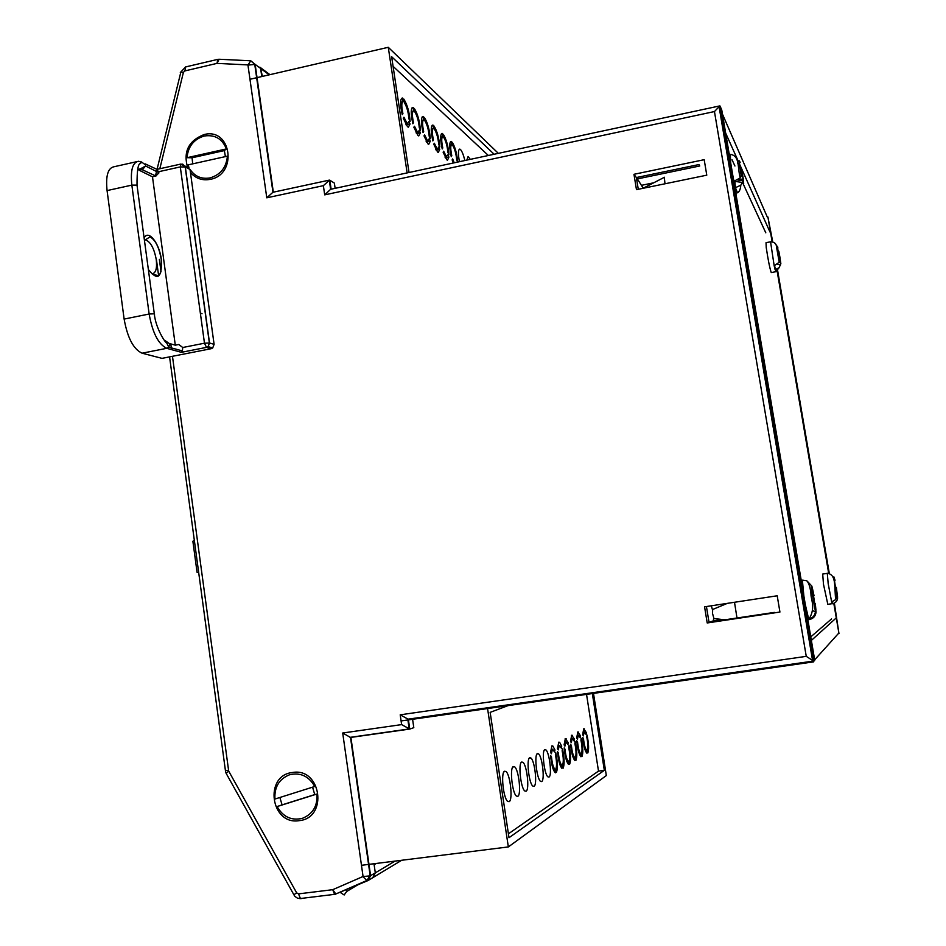 <?xml version="1.0" encoding="UTF-8"?>
<svg xmlns="http://www.w3.org/2000/svg" width="946" height="946" viewBox="0 0 946 946"><rect width="100%" height="100%" fill="white"/><g stroke="black" fill="none" stroke-linecap="round" stroke-linejoin="round"><path stroke-width="1.42" d="M299.243 820.643C270.591 825.551 263.721 775.294 292.562 772.492C321.202 767.277 328.345 817.983 299.243 820.643M187.816 168.293C182.956 152.046 188.36 140.8 204.052 134.569C231.356 127.249 237.99 174.383 210.272 179.35C202.29 180.804 195.68 178.51 190.442 172.479M637.119 177.399L637.368 178.912L699.756 165.976L698.976 164.557L636.362 177.552L633.962 174.301L636.469 189.661L706.78 175.176L704.191 159.685L633.962 174.301M261.782 76.543L260.623 68.443L255.148 64.387L273.335 192.192M814.719 660.237L721.763 110.02L720.048 106.047L813.82 661.23L814.719 660.237M401.672 860.281L372.771 877.687L375.302 872.862L374.001 863.733M351.995 737.076L350.907 737.431L370.584 875.689L368.029 880.549L372.771 877.687L375.302 872.862L370.193 875.866L350.505 737.466L409.512 729.118M335.132 188.349L334.376 183.11L329.823 180.213L331.135 189.2M409.417 718.96L408.341 719.327L409.76 729.082L413.804 727.663L412.586 719.291M777.21 595.779L704.569 606.824L707.206 622.965L779.93 612.05L777.21 595.779M713.639 618.211L713.379 620.848L709.772 622.078L774.372 612.393L709.027 622.338L706.437 606.54M638.278 189.283L636.362 177.552M709.027 622.338L707.206 622.965M711.309 605.807L712.326 609.259M637.368 178.912L643.032 187.876M172.468 356.311L228.684 771.108L296.677 892.882L298.51 893.875L332.72 889.689L362.862 876.575L366.871 880.501L368.029 880.549M362.862 876.575L370.193 875.866M363.028 876.268L342.7 733.008L350.505 737.466M342.7 733.008L401.624 724.601L409.76 729.082M401.624 724.601L400.205 714.821L408.341 719.327L813.737 661.242M400.205 714.821L806.252 656.347L813.82 661.23M806.252 656.347L714.455 111.557L719.859 105.893L719.007 106.271L812.602 660.675M714.455 111.557L324.703 194.864L330.627 189.295L719.468 105.976M324.703 194.864L323.366 185.664L329.326 180.319M323.366 185.664L266.784 197.82L272.909 192.275L328.794 180.237M266.784 197.82L247.958 65.108L255.148 64.387L250.785 60.792L219.437 59.267M247.958 65.108L250.785 60.792M833.804 603.347L838.96 633.548L838.298 633.643M772.716 241.762L767.916 217.012L772.113 241.644M777.127 271.029L828.649 573.122M838.96 633.548L834.36 603.087M810.154 641.518L809.386 641.636M835.862 618.27L811.372 640.418M831.581 618.897L810.781 636.883M838.463 633.453L813.465 661.148M401.092 720.935L813.595 661.869M720.119 108.766L719.445 108.908M767.336 217.131L722.46 114.123M769.961 232.007L739.086 163.055M738.412 161.541L725.653 133.067M722.685 128.077L723.359 127.935M765.799 232.822L742.752 182.933M734.936 166.011L732.062 159.803M729.614 154.494L729.082 153.358M636.729 179.775L637.829 179.551M142.077 353.201L162.014 358.357L211.124 348.707L206.524 347.371L181.36 352.326L166.744 348.317L142.077 353.201C133.469 349.228 127.497 337.864 124.127 319.086L149.137 314.013L131.849 185.12L107.075 190.584L124.127 319.086M107.075 190.584C105.585 175.779 107.95 167.832 114.147 166.721L136.638 161.695M214.103 344.344L190.028 169.464L185.333 166.981L209.515 342.984L214.103 344.344L212.684 347.974L211.124 348.707M145.306 163.918L156.989 169.369L158.869 172.692L155.924 176.051L140.398 168.861L145.601 165.999L142.609 169.429L139.121 170.209L152.483 176.807L155.924 176.051M169.736 343.611L175.294 345.172L152.483 176.807M175.294 345.172L178.77 344.486L182.744 347.501L182.389 350.919L181.36 352.326M185.097 166.094L190.028 169.464M643.02 188.313L664.459 177.245M741.297 174.88L739.63 165.148L741.25 176.086L740.28 177.872L733.954 181.254L735.432 187.675L740.789 185.227L742.811 181.608L743.71 183.335L741.64 169.299L743.284 178.912M736.91 179.823L743.296 178.948M739.216 160.785L740.139 162.606L739.216 160.785L739.63 165.148M743.71 183.299L742.811 181.608M741.64 169.299L739.973 166.815M664.435 178.558L664.991 183.784M737.442 192.748L735.432 187.675L734.865 181.372L742.693 182.519M739.926 161.825L740.139 162.606M779.599 259.783L778.215 252.121L779.622 260.942L779.22 262.243L774.171 265.755L775.129 269.764L779.161 267.659L780.864 263.532L778.865 251.447L780.249 259.05M770.411 241.833L766.035 242.684L766.236 247.533C768.069 259.819 769.748 268.179 771.25 272.59L771.416 272.554M777.6 247.639L778.215 252.121M780.852 263.508L780.497 262.491L780.58 263.993M775.566 244.305L777.896 247.225M778.865 251.447L777.245 248.774M775.945 271.668L774.573 265.66M780.556 264.963L777.494 264.289M836.914 594.762L835.555 587.714L836.997 596.181L835.602 599.669L831.64 601.881L832.267 603.785C835.436 603.063 837.222 601.171 837.612 598.109L836.382 587.395M827.064 573.382L822.689 574.056L823.493 584.309L827.821 604.328M834.065 577.06L834.656 581.861L834.396 578.337L832.693 576.433M837.281 593.201L837.553 596.772M832.445 603.749L831.96 601.822M834.656 581.849L835.555 587.714M835.034 580.395L834.679 579.035M713.946 618.542L712.539 613.54L712.657 609.484L727.32 603.371M734.498 602.271L736.993 617.998M815.322 609.52L813.619 601.774L815.452 611.4C815.062 615.373 812.945 617.904 809.078 618.968L809.291 619.583C813.359 618.649 815.618 616.118 816.043 611.967L812.318 587.904L814.009 595.625M802.634 580.146L806.737 580.726L811.23 585.42L812.318 593.792L811.692 587.194M815.298 603.501L815.937 610.135M812.318 587.904L811.834 586.106L807.565 581.53M809.291 619.583L809.173 618.909M816.043 611.967L812.579 610.667M812.318 593.792L813.619 601.774M225.396 156.61L224.356 150.58L226.401 148.924C222.286 138.755 214.908 134.45 204.253 136.011C193.859 139.192 188.112 146.417 187.012 157.698L192.062 157.769L192.7 163.859M190.004 169.322C194.817 176.488 201.51 179.35 210.071 177.907C220.524 174.762 226.307 167.513 227.407 156.161L188.006 164.9L188.975 167.395M226.401 148.924L187.012 157.698M224.356 150.58L192.062 157.769M314.746 786.481C308.81 776.134 300.39 772.232 289.5 774.786C279.117 779.007 274.269 787.096 274.931 799.051L314.746 786.481M312.57 787.167L314.746 794.593L316.981 794.013C317.655 806.039 312.771 814.163 302.318 818.361C291.392 820.832 282.984 816.895 277.131 806.548L316.981 794.013M279.886 797.49L282.074 804.869L277.131 806.548M282.074 804.869L314.746 794.593M586.059 734.415L584.214 731.837L583.386 735.905L582.641 734.64L583.741 728.787L586.331 732.606L586.059 734.415M580.217 737.679L578.313 735.054L577.45 739.216L576.67 737.927L577.84 731.944L580.501 735.822L580.217 737.679M574.163 741.049L572.2 738.4L571.289 742.645L570.497 741.345L571.715 735.231L574.459 739.157L574.163 741.049M554.604 751.94L552.44 749.185L551.388 753.737L550.513 752.377L551.932 745.838L552.842 745.992L554.947 749.93L554.604 751.94M561.38 748.18L559.287 745.448L558.282 749.906L557.431 748.558L558.779 742.161L559.63 742.303L561.699 746.205L561.38 748.18M567.896 744.549L565.862 741.853L564.904 746.205L564.088 744.88L565.365 738.637L568.203 742.61L567.896 744.549M585.361 732.736L586.331 732.606M587.809 752.981C589.062 749.528 588.802 743.568 587.017 735.077L586.757 736.899C587.998 742.965 588.187 747.293 587.336 749.882L587.809 752.981M579.496 735.964L580.501 735.822M581.979 756.575C583.28 753.051 583.032 746.973 581.211 738.329L580.939 740.186C582.204 746.37 582.381 750.781 581.494 753.43L581.979 756.575M573.418 739.299L574.459 739.157M575.937 760.312C577.297 756.705 577.048 750.497 575.192 741.711L574.896 743.603C576.185 749.894 576.362 754.4 575.44 757.107L575.937 760.312M509.161 801.664C513.051 800.044 510.296 774.443 505.944 771.498L504.573 771.227C500.635 772.409 503.284 798.294 507.683 801.392L509.161 801.664M517.805 796.319C521.553 794.77 518.786 769.559 514.589 766.792L513.311 766.544C509.516 767.667 512.2 793.162 516.433 796.071L517.805 796.319M567.115 742.764L568.203 742.61M569.658 764.179C571.077 760.489 570.84 754.163 568.948 745.212L568.641 747.151C569.953 753.56 570.131 758.148 569.149 760.915L569.658 764.179M560.564 746.359L561.699 746.205M563.142 768.199C564.632 764.415 564.407 757.959 562.468 748.842L562.137 750.828C563.485 757.356 563.65 762.038 562.634 764.876L563.142 768.199M553.777 750.083L554.947 749.93M556.378 772.385C557.939 768.495 557.714 761.908 555.74 752.626L555.397 754.648C556.768 761.293 556.922 766.071 555.858 768.98L556.378 772.385M549.011 777.044C552.263 775.755 549.437 752.011 545.783 749.811L544.813 749.646C541.526 750.58 544.293 774.585 547.971 776.891L549.011 777.044M541.68 781.573C545.05 780.225 542.224 756.126 538.451 753.796L537.411 753.619C534.005 754.589 536.76 778.96 540.568 781.396L541.68 781.573M526.106 791.199C529.713 789.721 526.922 764.888 522.878 762.275L521.684 762.05C518.03 763.126 520.738 788.243 524.817 790.974L526.106 791.199M534.052 786.292C537.541 784.873 534.726 760.418 530.824 757.947L529.713 757.746C526.189 758.775 528.909 783.513 532.858 786.091L534.052 786.292M487.568 708.554L508.345 846.93L606.327 775.566L593.485 693.394M508.345 846.93L361.467 865.306M507.955 705.645L490.158 712.373L508.995 837.707L604.328 770.34L592.338 693.56M550.607 755.499C551.388 764.202 552.878 769.89 555.077 772.551L555.692 772.811L554.817 769.228C553.221 767.336 552.109 763.209 551.483 756.859L550.607 755.499M557.525 751.621C558.317 760.206 559.772 765.787 561.912 768.377L561.64 765.113C560.091 763.28 559.003 759.224 558.377 752.957L557.525 751.621M564.194 747.884C564.975 756.351 566.418 761.837 568.499 764.368L568.215 761.152C566.701 759.366 565.637 755.381 565.01 749.197L564.194 747.884M570.604 744.277C571.396 752.638 572.803 758.042 574.825 760.489L574.541 757.344C573.075 755.606 572.034 751.68 571.408 745.578L570.604 744.277M576.788 740.813C577.592 749.055 578.964 754.364 580.939 756.765L580.643 753.666C579.224 751.975 578.195 748.12 577.568 742.102L576.788 740.813M582.76 737.466C583.552 745.602 584.912 750.828 586.827 753.158L586.532 750.119C585.148 748.475 584.131 744.679 583.505 738.731L582.76 737.466M508.404 833.828L598.499 771.108L586.544 694.388M598.499 771.108L604.328 770.34M566.843 761.53L568.511 761.305M564.301 749.291L565.01 749.197M560.233 765.515L561.971 765.279M557.643 753.051L558.377 752.957M553.363 769.642L555.172 769.405M550.714 756.966L551.483 756.859M573.205 757.699L574.813 757.486M570.722 745.673L571.408 745.578M579.342 753.997L580.891 753.796M576.906 742.184L577.568 742.102M585.267 750.438L586.757 750.237M582.866 738.826L583.505 738.731M410.056 123.997L408.4 127.154L407.513 126.705L403.256 118.203L403.93 117.221L406.981 123.181L407.655 123.512L408.861 121.443L410.056 123.997L406.082 124.884M420.367 132.795L418.771 135.917L417.955 135.503L413.84 127.237L414.49 126.244L417.434 132.05L418.049 132.357L419.22 130.3L420.367 132.795L416.512 133.634M430.264 141.238L428.727 144.336L427.97 143.946L423.997 135.893L424.612 134.911L427.45 140.552L428.03 140.848L429.153 138.802L430.264 141.238L426.528 142.042M453.24 163.031L452.141 159.886L452.661 158.916L454.257 162.818M448.912 157.131L447.493 160.181L446.819 159.839L443.13 152.2L443.674 151.23L446.323 156.575L447.872 154.825L448.912 157.131L445.4 157.887M439.772 149.338L438.294 152.412L437.584 152.046L433.753 144.206L434.332 143.236L437.076 148.723L437.62 149.007L438.696 146.973L439.772 149.338L436.153 150.118M402.748 98.148L402.287 98.006C400.063 99.07 400.052 104.616 402.251 114.667L402.925 113.686C401.388 106.378 401.435 102.369 403.067 101.66L402.748 98.148L401.435 98.443M413.284 107.525L412.858 107.395C410.718 108.435 410.718 113.898 412.87 123.772L413.508 122.803C412.007 115.613 412.042 111.663 413.615 110.978L413.284 107.525L412.054 107.797M423.382 116.524L423.004 116.417C420.935 117.422 420.946 122.791 423.051 132.511L423.666 131.541C422.188 124.47 422.212 120.591 423.737 119.917L423.382 116.524L422.247 116.772M433.079 125.168L432.748 125.073C430.737 126.055 430.773 131.34 432.842 140.907L433.422 139.937C431.967 132.972 431.991 129.164 433.457 128.49L433.079 125.168L432.026 125.404M442.409 133.481L442.101 133.386C440.174 134.356 440.209 139.547 442.231 148.96L442.787 148.002C441.368 141.143 441.368 137.395 442.799 136.744L442.409 133.481L441.427 133.693M451.372 141.474L451.1 141.392C449.232 142.338 449.291 147.446 451.266 156.717L451.798 155.759C450.402 149.007 450.402 145.317 451.774 144.679L451.372 141.474L450.462 141.675M464.853 160.548C463.469 154.813 461.991 151.112 460.418 149.444L459.768 149.09C458.136 149.645 458.018 153.843 459.425 161.707M470.339 159.366L468.104 156.516L466.827 160.122M498.353 153.358L388.274 47.3L407.135 172.917M388.274 47.3L249.969 79.275M494.155 154.269L391.632 56.701L409.027 172.515M457.71 162.073C456.918 153.548 455.109 146.937 452.259 142.255L452.744 145.483C454.801 148.995 456.126 153.831 456.717 159.992L457.639 162.085M448.936 154.706C448.179 145.991 446.311 139.192 443.319 134.297L443.816 137.584C445.944 141.191 447.304 146.133 447.896 152.401L448.936 154.706M439.807 146.878C439.05 138.01 437.135 131.056 434.037 126.019L434.545 129.366C436.745 133.09 438.14 138.128 438.731 144.513L439.807 146.878M430.312 138.731C429.567 129.697 427.58 122.59 424.376 117.41L424.884 120.816C427.178 124.647 428.609 129.803 429.2 136.307L430.312 138.731M420.426 130.252C419.681 121.053 417.647 113.78 414.313 108.447L414.833 111.924C417.21 115.861 418.688 121.147 419.279 127.757L420.426 130.252M410.126 121.419C409.393 112.042 407.288 104.604 403.824 99.094L404.356 102.653C406.827 106.709 408.353 112.113 408.932 118.853L410.126 121.419M488.373 155.499L393.075 66.326M432.641 140.103L433.422 139.937M442.042 148.155L442.787 148.002M451.076 155.913L451.798 155.759M422.862 131.719L423.666 131.541M412.681 122.98L413.508 122.803M402.062 113.875L402.925 113.686M340.808 891.818L341.057 893.024L344.178 894.975L346.65 891.51L346.354 889.406M262.397 76.401L260.623 68.443L256.047 65.049M228.506 59.716L226.212 59.598M194.332 540.296L192.878 541.254L197.064 572.306L198.707 572.744M395.026 861.108L375.302 872.862L374.143 864.727L376.366 863.438M269.941 74.663L259.807 67.131M269.22 74.829L260.623 68.443M202.018 313.717L200.351 313.161M367.84 880.631L335.818 893.982L366.871 880.501M300.639 898.641L299.634 898.57M228.435 770.375L225.396 770.399L169.571 356.879M158.656 276.043L156.445 259.689M247.734 64.896L216.989 63.382L184.837 70.926L183.406 72.381L159.827 168.731M158.869 172.645L158.632 173.626M159.366 259.393L161.045 271.821M170.788 343.906L171.557 349.642M713.379 620.848L722.318 619.5M642.003 185.215L652.787 182.992M216.989 63.382L217.817 59.373L219.094 59.255L216.989 63.382M184.837 70.926L185.735 66.906L217.639 59.409M183.406 72.381C180.603 71.884 179.693 72.038 180.662 72.866L157.06 169.346M228.684 771.108L226.153 773.367L293.839 894.68M296.677 892.882L293.875 894.739L294.797 896.3L297.576 898.262L301.384 898.582M298.51 893.875L300.414 898.511L334.577 894.348L332.72 889.689L335.818 893.982L334.577 894.348L335.499 894.431M829.264 573.181L777.636 270.58M144.23 237.919C148.427 229.121 159.519 243.453 161.388 259.63C161.955 277.84 157.663 281.187 148.498 269.669M151.951 273.761C155.747 273.37 157.19 268.688 156.279 259.724C154.139 248.23 150.497 241.608 145.365 239.846L150 236.89C155.44 239.858 159.2 247.426 161.281 259.594C161.778 270.71 160.513 276.031 157.509 275.558L151.951 273.761M140.741 162.251L141.616 162.05L145.601 164.959L145.601 165.999L158.869 172.692M182.744 347.501L204.478 343.209L180.296 166.91L158.869 171.664M164.994 340.525L169.772 343.859L168.755 347.158L166.744 348.317C158.384 344.285 152.519 332.85 149.137 314.013L154.316 313.8L154.529 314.462M182.389 350.919L168.755 347.158L166.792 343.091C165.668 343.386 155.546 328.203 154.316 313.8L137.004 185.109L131.849 185.12C130.323 170.268 132.558 162.322 138.565 161.269C140.859 161.837 141.498 162.617 140.481 163.587C138.14 163.185 136.981 170.363 137.004 185.109L137.253 186.031M140.103 161.47L141.616 162.05M206.524 347.371L208.096 346.626L209.515 342.984L204.478 343.209L206.524 347.371M212.684 347.974L208.096 346.626L209.362 342.937L185.18 166.91L181.041 164.025L180.296 166.91L185.333 166.981L182.649 164.084M730.69 162.842L730.3 154.352C740.28 155.842 737.23 167.868 740.28 177.872M733.954 181.254L732.984 176.417M774.171 265.755L770.564 241.798C774.455 241.975 776.453 243.725 776.536 247.036L779.232 262.243M831.64 601.881L828.176 583.599L827.289 573.276M803.864 595.945L802.374 580.182M808.664 619.051L805.377 604.896M360.166 883.41L346.65 891.51M185.522 66.965L180.804 72.097M156.752 170.599L155.463 175.826M225.55 771.25L226.011 773.048M366.906 880.513L369.803 875.996M349.961 737.372L408.873 728.999M409.228 729.082L407.797 719.327M407.478 719.244L813.335 661.088M330.627 189.295L329.291 180.107M272.956 192.275L254.722 64.151M254.474 64.056L250.773 60.792M137.773 169.44L140.398 168.861M157.296 169.299L180.816 164.072M735.811 193.161L737.123 192.901C739.252 192.085 740.47 189.531 740.801 185.227M729.295 154.565L730.028 154.411M739.737 162.736L737.774 163.682M742.858 180.792L737.573 179.965M771.25 272.59L775.791 271.715L779.161 267.659M777.813 248.408L776.985 248.952M780.497 262.491L779.22 262.184M827.537 604.364L832.196 603.666M837.186 593.095L836.595 592.858M836.501 592.823L835.637 592.468M827.762 573.217C835.874 575.381 834.372 583.599 835.602 599.669M801.297 580.82L802.279 580.667M807.813 619.323L808.724 619.192M812.59 595.649L813.714 594.727M815.263 603.536L814.009 603.016M806.737 580.726C808.842 582.913 810.249 587.312 810.97 593.911C810.71 599.35 816.031 607.509 809.078 618.968M713.852 618.542L724.955 619.807M583.481 729.011L584.403 728.881M577.557 732.192L578.55 732.05M571.419 735.491L572.472 735.349M504.005 771.759L505.944 771.498M512.779 767.029L514.589 766.792M565.058 738.909L566.169 738.755M558.436 742.468L559.63 742.303M551.577 746.158L552.842 745.992M544.435 750.001L545.783 749.811M536.997 753.997L538.451 753.796M521.199 762.5L522.878 762.275M529.263 758.16L530.824 757.947M566.772 761.353L568.215 761.152M560.15 765.314L561.64 765.113M553.28 769.429L554.817 769.228M573.146 757.533L574.541 757.344M579.295 753.856L580.643 753.666M585.219 750.296L586.532 750.119M431.258 128.975L433.114 128.573M435.775 149.409L437.62 149.007M440.67 137.205L442.468 136.815M445.058 157.225L446.831 156.847M449.728 145.128L451.455 144.75M421.455 120.414L423.394 119.988M426.114 141.273L428.03 140.848M411.238 111.498L413.26 111.049M416.051 132.807L418.049 132.357M400.596 102.203L402.7 101.742M405.574 123.973L407.655 123.512"/></g></svg>
